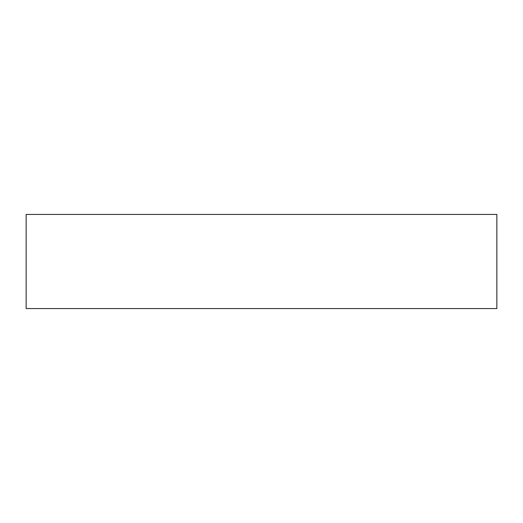 <?xml version="1.0" encoding="UTF-8"?>
<svg xmlns="http://www.w3.org/2000/svg" width="523" height="523" viewBox="0 0 523 523"><rect width="100%" height="100%" fill="white"/><g stroke="black" fill="none" stroke-linecap="round" stroke-linejoin="round"><path stroke-width="0.39" stroke-dasharray="2.62 1.96" d="M26.15 308.57L496.85 308.57M26.15 214.43L496.85 214.43"/><path stroke-width="0.78" d="M496.85 308.57L26.15 308.57L26.15 214.43L496.85 214.43L496.85 308.57"/></g></svg>
